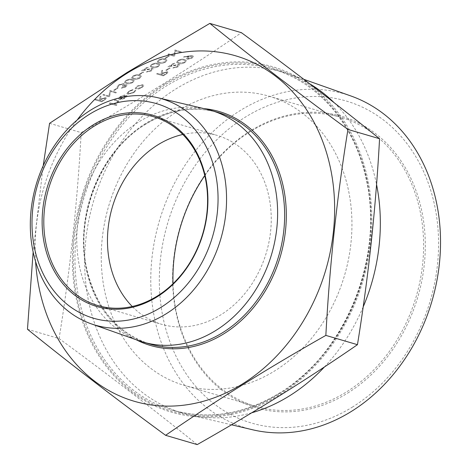 <?xml version="1.0" encoding="UTF-8"?>
<svg xmlns="http://www.w3.org/2000/svg" width="468" height="468" viewBox="0 0 468 468"><rect width="100%" height="100%" fill="white"/><g stroke="black" fill="none" stroke-linecap="round" stroke-linejoin="round"><path stroke-width="0.35" stroke-dasharray="2.34 1.75" d="M168.673 53.908L167.842 54.428L174.529 56.394L175.553 50.924L180.818 52.474L181.648 51.954L174.956 49.988L173.926 55.452L168.661 53.873L167.842 54.428M164.97 58.26L165.654 58.465L169.217 56.242L168.527 56.043L164.958 58.225L165.654 58.465M158.547 60.068L157.201 61.969L158.968 63.028C160.594 63.753 162.794 63.455 165.578 62.133L166.959 60.173L165.251 59.108C163.578 58.401 161.343 58.722 158.547 60.068L157.189 61.934L158.956 62.993C160.582 63.718 162.782 63.42 165.567 62.098L166.947 60.138L165.239 59.073C163.566 58.365 161.331 58.687 158.535 60.033M151.427 64.502L150.088 66.403L151.848 67.462C153.475 68.193 155.68 67.895 158.459 66.567L159.84 64.613L158.137 63.543C156.464 62.841 154.224 63.162 151.427 64.502L150.076 66.368L151.837 67.427C153.463 68.158 155.668 67.86 158.447 66.532L159.828 64.578L158.125 63.508C156.447 62.806 154.212 63.127 151.416 64.467M150.895 70.656L146.379 72.06L151.626 70.832L153.048 68.966L152.433 68.503L144.056 69.884L148.362 67.199L147.677 67L141.389 70.92L147.748 69.498L151.55 69.007L151.942 69.299L151.533 68.972L150.895 70.656L147.209 71.54M139.353 74.236L140.037 74.441L143.594 72.218L142.91 72.019L139.335 74.201L140.037 74.441M132.924 76.038L131.584 77.94L133.345 78.998C134.971 79.73 137.177 79.431 139.961 78.109L141.336 76.149L139.634 75.079C137.961 74.377 135.72 74.699 132.924 76.038L131.572 77.904L133.333 78.969C134.959 79.695 137.165 79.396 139.944 78.074L141.324 76.114L139.622 75.044C137.943 74.342 135.708 74.664 132.912 76.003M125.81 80.478L124.465 82.38L126.231 83.439C127.858 84.17 130.057 83.871 132.842 82.543L134.222 80.584L132.514 79.519C130.841 78.817 128.606 79.133 125.81 80.478L124.453 82.345L126.22 83.403C127.84 84.135 130.046 83.836 132.83 82.508L134.205 80.554L132.502 79.484C130.829 78.782 128.595 79.098 125.798 80.443M125.067 86.761L121.27 88.183L125.74 86.972L127.185 85.153L126.705 84.778L124.248 85.047L124.681 84.252L124.043 83.556L118.685 84.919L117.105 86.931L117.573 87.422L118.404 86.908L118.205 86.182L119.387 85.112L123.154 84.059L123.523 84.339L123.154 84.059C123.833 84.573 123.353 85.299 121.727 86.252L122.411 86.451L126.144 85.492L125.863 85.258L125.067 86.761L122.101 87.668M122.089 87.633L121.259 88.148L125.728 86.937L127.173 85.117L126.693 84.743L124.236 85.012L124.669 84.217L124.032 83.526L118.673 84.883L117.094 86.896L117.562 87.387L118.404 86.908L118.188 86.147L119.387 85.112M113.73 90.213L114.414 90.412L117.977 88.195L117.287 87.996L113.718 90.178L114.414 90.412M103.674 94.437L102.843 94.957L109.53 96.923L110.553 91.453L115.818 93.003L116.649 92.483L109.957 90.517L108.927 95.981L103.662 94.401L102.843 94.957M95.016 99.836L101.702 101.802L105.557 99.315L106.294 98.058L105.727 97.654L100.632 99.163L100.942 96.139L99.918 96.777L99.608 99.807L98.929 100.228L95.846 99.321L95.004 99.801L101.691 101.767L105.546 99.28L106.283 98.023L105.715 97.619L100.62 99.128L100.93 96.104L99.906 96.747L99.596 99.772L98.918 100.193L95.829 99.286L95.004 99.801M189.832 55.827L183.977 56.716L183.643 57.231L188.937 56.423L187.914 57.014L186.451 58.921L187.06 59.366L192.055 58.131L193.506 56.23L192.863 55.739L183.959 56.687L183.631 57.195L188.926 56.388L187.902 56.985L186.439 58.892L187.048 59.331L192.044 58.096L193.495 56.195L192.851 55.704L189.821 55.791M177.934 60.483L176.594 62.384L178.355 63.443C179.981 64.174 182.187 63.876 184.965 62.548L186.346 60.594L184.644 59.524C182.965 58.822 180.73 59.143 177.934 60.483L176.576 62.349L178.343 63.408C179.969 64.139 182.175 63.841 184.954 62.519L186.334 60.559L184.626 59.489C182.953 58.787 180.718 59.108 177.922 60.448M177.401 66.637L172.885 68.041L178.132 66.813L179.554 64.947L178.934 64.485L170.563 65.865L174.868 63.186L174.184 62.981L167.895 66.901L174.254 65.479L178.051 64.988L178.448 65.28L178.039 64.953L177.401 66.637L173.716 67.521M165.853 70.218L166.544 70.422L170.1 68.199L169.416 68L165.842 70.182L166.544 70.422M156.628 73.926L163.314 75.892L167.175 73.406L167.913 72.148L167.339 71.744L162.25 73.254L162.56 70.229L161.53 70.867L161.22 73.897L160.547 74.318L157.459 73.412L156.616 73.891L163.303 75.857L167.164 73.371L167.895 72.113L167.328 71.709L162.232 73.219L162.548 70.194L161.519 70.838L161.208 73.862L160.536 74.283L157.447 73.377L156.616 73.891M138.592 88.996L141.974 87.627L143.74 85.79L143.711 85.252L143.729 85.755L142.916 84.667L136.902 86.106L135.135 88.446L135.919 89.031L138.575 88.961L141.962 87.592L143.729 85.755L142.927 84.702L136.913 86.141L135.147 88.481L135.931 89.066L138.575 88.961M133.953 92.629L135.901 90.359L134.895 90.704L133.292 92.488L128.484 93.729L127.904 93.284L129.437 91.354L132.754 90.072L133.117 89.54L128.829 91.184L126.857 93.682L127.6 94.232L133.953 92.629L135.901 90.359M120.703 96.8L124.225 95.548L124.681 95.004L120.206 96.56L118.509 98.801L119.322 99.415L121.733 99.409L125.289 98.034L127.009 95.759L126.073 95.057L120.024 98.83L119.445 98.391L120.691 96.765L124.207 95.513L124.669 94.975L120.194 96.525L118.498 98.766L119.311 99.386L121.721 99.38L125.278 97.999L127.039 96.016L126.091 95.092L120.036 98.865L119.457 98.426L120.691 96.765M109.301 103.434L116.163 105.452L116.994 104.937L114.098 104.083L117.679 102.779L118.942 101.152L115.233 99.737L114.403 100.257L117.877 101.497L116.93 102.691L113.338 103.744L110.132 102.919L109.29 103.405L116.163 105.452M49.573 123.318L81.18 132.602C137.92 100.538 191.336 67.228 241.424 32.684M35.586 261.53A180.004 146.841 106.4 0 1 77.173 120.007M164.379 84.164A180.004 146.841 106.4 0 1 340.634 116.064A180.004 146.841 106.4 0 1 341.23 330.894A180.004 146.841 106.4 0 1 103.633 362.875A180.004 146.841 106.4 0 1 164.379 84.164M251.731 412.788A177.711 144.969 106.4 0 1 188.581 414.66A177.711 144.969 106.4 0 1 182.403 413.022A177.711 144.969 106.4 0 1 84.708 266.216A177.711 144.969 106.4 0 1 175.482 89.189A177.711 144.969 106.4 0 1 282.602 72.013A177.711 144.969 106.4 0 1 288.686 73.979A177.711 144.969 106.4 0 1 309.693 83.795M334.21 102.749A177.711 144.969 106.4 0 1 376.541 184.445M363.156 306.973A177.711 144.969 106.4 0 1 324.511 366.889M350.707 95.905A174.16 142.067 -73.6 0 0 239.774 110.817A174.16 142.067 -73.6 0 0 150.93 288.048A174.16 142.067 -73.6 0 0 252.609 429.77M347.683 393.079A151.878 123.897 -73.6 0 0 375.535 133.573A151.878 123.897 -73.6 0 0 173.628 259.471A151.878 123.897 -73.6 0 0 347.683 393.079M352.802 406.844A167.836 136.913 106.4 0 1 160.465 259.202A167.836 136.913 106.4 0 1 383.579 120.077A167.836 136.913 106.4 0 1 352.802 406.844M204.768 175.681A150.673 122.914 106.4 0 1 249.935 131.847A150.673 122.914 106.4 0 1 340.757 117.281A150.673 122.914 106.4 0 1 423.587 241.751A150.673 122.914 106.4 0 1 346.624 391.845A150.673 122.914 106.4 0 1 255.803 406.405A150.673 122.914 106.4 0 1 173.02 283.731M178.249 110.781A150.673 122.914 106.4 0 1 269.071 96.215A150.673 122.914 106.4 0 1 344.524 275.43A150.673 122.914 106.4 0 1 184.117 385.345A150.673 122.914 106.4 0 1 101.287 260.875A150.673 122.914 106.4 0 1 178.249 110.781M182.801 134.474A98.444 80.303 106.4 0 1 217.111 135.392A98.444 80.303 106.4 0 1 266.403 252.48A98.444 80.303 106.4 0 1 161.606 324.289A98.444 80.303 106.4 0 1 132.257 306.499M139.043 340.745A120.709 98.467 106.4 0 1 76.793 239.762A120.709 98.467 106.4 0 1 138.475 122.125A120.709 98.467 106.4 0 1 207.037 109.348M27.466 329.273L59.073 338.563C70.054 270.972 77.425 202.316 81.18 132.602M197.209 444.6C154.773 410.313 108.728 374.967 59.073 338.563M43.202 165.754L33.14 252.006M116.152 105.417L116.982 104.902L114.087 104.048L117.667 102.744L118.93 101.117L117.714 100.439L115.222 99.702L114.391 100.222L117.702 101.287L116.918 102.656L113.326 103.709L110.132 102.919M110.12 102.884L109.29 103.405M120.715 98.953L125.845 95.753L126.103 96.08L125.857 95.788L124.734 97.83L122.528 98.783L120.726 98.988L125.845 95.753L124.716 97.794L120.726 98.988M135.89 90.324L134.883 90.669L133.281 92.453L128.472 93.694L127.893 93.249L129.425 91.318L132.742 90.037L133.105 89.511L128.811 91.149L126.84 93.647L127.6 94.232M127.588 94.197L133.942 92.594M141.359 87.417L136.744 88.511L136.147 88.054L137.498 86.282L142.079 85.182L142.681 85.621L141.371 87.452L136.755 88.546L136.159 88.089L137.51 86.317L142.091 85.217L142.693 85.656L141.371 87.452M163.449 75.137L161.22 74.482L162.905 73.423L166.497 72.224L166.824 72.499L166.514 72.259C167.082 72.692 166.643 73.306 165.198 74.09L163.461 75.172L161.232 74.517L162.917 73.458L166.497 72.224C167.07 72.657 166.631 73.271 165.181 74.055L163.461 75.172M166.532 70.387L170.089 68.164L169.416 68M169.404 67.965L165.842 70.182M173.698 67.486L172.867 68.006L178.115 66.778L179.542 64.912L178.922 64.449L170.551 65.83L174.856 63.151L174.172 62.946L167.883 66.865L178.039 64.953L177.39 66.602M179.174 62.893L177.67 62.028L178.636 60.635L181.771 59.734L183.801 60.009L185.246 60.91L184.298 62.297L179.185 62.928L177.682 62.063L178.647 60.67L181.783 59.769L183.813 60.044L185.258 60.945L184.31 62.332L179.185 62.928M188.739 57.09L192.061 56.236L192.447 56.546L192.073 56.271L191.324 57.956L187.925 58.857L187.551 58.558L187.914 58.822L188.739 57.09L192.061 56.236L191.313 57.921L187.925 58.857L188.75 57.125M101.837 101.047L99.602 100.392L101.287 99.333L104.885 98.134L105.206 98.409L104.896 98.169C105.47 98.602 105.031 99.216 103.58 100L101.848 101.082L99.62 100.427L101.304 99.368L104.885 98.134C105.458 98.567 105.019 99.181 103.568 99.965L101.848 101.082M102.831 94.922L109.518 96.888L110.542 91.418L115.807 92.968L116.637 92.448L109.945 90.482L108.927 95.981M108.915 95.946L103.662 94.401M114.403 90.377L117.959 88.159L117.287 87.996M117.275 87.961L113.718 90.178M119.375 85.077L123.142 84.024C123.815 84.538 123.341 85.264 121.715 86.217L122.4 86.416L125.863 85.258L125.055 86.726M118.392 86.872L118.188 86.147L118.392 86.872M127.05 82.889L125.541 82.017L126.512 80.625L129.642 79.73L131.678 80.005L133.123 80.906L132.169 82.292L127.062 82.924L125.553 82.052L126.524 80.66L129.659 79.759L131.689 80.04L133.134 80.941L132.181 82.327L127.062 82.924M134.164 78.448L132.66 77.583L133.626 76.19L136.761 75.289L138.791 75.564L140.236 76.465L139.288 77.852L134.181 78.484L132.672 77.618L133.637 76.225L136.773 75.325L138.803 75.6L140.248 76.5L139.3 77.887L134.181 78.484M140.026 74.406L143.582 72.183L142.91 72.019M142.898 71.984L139.335 74.201M147.198 71.505L146.367 72.025L151.614 70.797L153.036 68.931L152.416 68.468L144.045 69.849L148.35 67.164L147.666 66.965L141.377 70.884L151.533 68.972L150.883 70.621M152.667 66.912L151.164 66.041L152.129 64.654L155.265 63.753L157.295 64.028L158.74 64.929L157.792 66.316L152.685 66.947L151.176 66.076L152.141 64.689L155.277 63.788L157.306 64.063L158.751 64.964L157.804 66.351L152.685 66.947M159.787 62.472L158.278 61.606L159.249 60.214L162.378 59.313L164.414 59.588L165.859 60.495L164.906 61.875L159.799 62.507L158.289 61.641L159.26 60.249L162.396 59.348L164.426 59.623L165.871 60.524L164.917 61.911L159.799 62.507M165.643 58.43L169.205 56.213L168.527 56.043M168.515 56.008L164.958 58.225M167.831 54.393L174.517 56.359L175.541 50.889L180.806 52.439L181.637 51.919L174.944 49.953L173.926 55.452M173.909 55.417L168.661 53.873M136.059 339.686A121.914 99.45 106.4 0 1 83.626 235.41A121.914 99.45 106.4 0 1 145.782 123.347A121.914 99.45 106.4 0 1 203.954 108.623M279.542 393.84A178.922 145.952 -73.6 0 0 312.355 88.13A178.922 145.952 -73.6 0 0 74.506 236.439A178.922 145.952 -73.6 0 0 279.542 393.84M279.823 392.991A177.711 144.969 106.4 0 1 172.704 410.173A177.711 144.969 106.4 0 1 75.009 263.367A177.711 144.969 106.4 0 1 165.783 86.34A177.711 144.969 106.4 0 1 272.902 69.159A177.711 144.969 106.4 0 1 370.597 215.964A177.711 144.969 106.4 0 1 279.823 392.991M145.495 124.19A120.709 98.467 -73.6 0 0 83.848 244.431A120.709 98.467 -73.6 0 0 150.199 344.144C117.679 333.421 96.642 308.798 87.095 270.282C74.254 217.017 100.813 150.912 145.747 124.172C169.732 109.641 193.904 105.756 218.258 112.525A120.709 98.467 -73.6 0 0 145.495 124.19M282.602 72.013L272.902 69.159C318.316 82.052 354.393 124.19 365.912 177.98C384.795 256.388 345.735 353.627 279.571 393.009C244.243 414.426 208.623 420.147 172.704 410.173L182.403 413.022M303.861 79.344L288.686 73.979M231.52 424.792L188.581 414.66M184.117 385.345L255.803 406.405M269.071 96.215L340.757 117.281M97.947 305.581L161.606 324.289M153.451 116.684L217.111 135.392"/><path stroke-width="0.7" d="M347.958 129.437L379.56 138.727C375.804 208.441 368.433 277.091 357.453 344.682C307.932 378.869 254.516 412.179 197.209 444.6L165.608 435.316C215.128 401.123 268.544 367.819 325.851 335.398C329.607 265.684 336.978 197.028 347.958 129.437C298.303 93.033 252.258 57.687 209.822 23.4L126.963 72.558L49.573 123.318L43.202 165.754M209.822 23.4L241.424 32.684C291.078 69.094 337.13 104.44 379.56 138.727M77.173 120.007A180.004 146.841 106.4 0 1 127.138 73.224A180.004 146.841 106.4 0 1 328.413 159.383A180.004 146.841 106.4 0 1 212.139 398.537A180.004 146.841 106.4 0 1 35.586 261.53M357.453 344.682L325.851 335.398M309.693 83.795A177.711 144.969 106.4 0 1 334.21 102.749M376.541 184.445A177.711 144.969 106.4 0 1 363.156 306.973M324.511 366.889A177.711 144.969 106.4 0 1 251.731 412.788M231.52 424.792L252.609 429.77A174.16 142.067 -73.6 0 0 351.532 411.331A174.16 142.067 -73.6 0 0 440.534 241.605A174.16 142.067 -73.6 0 0 350.707 95.905L303.861 79.344M173.02 283.731A150.673 122.914 106.4 0 1 204.768 175.681M132.257 306.499A98.444 80.303 106.4 0 1 157.769 144.91A98.444 80.303 106.4 0 1 182.801 134.474M94.109 126.202A98.444 80.303 -73.6 0 0 43.828 224.266A98.444 80.303 -73.6 0 0 97.947 305.581A98.444 80.303 -73.6 0 0 202.743 233.772A98.444 80.303 -73.6 0 0 153.451 116.684A98.444 80.303 -73.6 0 0 94.109 126.202M93.056 124.968A99.649 81.286 106.4 0 1 207.248 212.624A99.649 81.286 106.4 0 1 74.781 295.226A99.649 81.286 106.4 0 1 93.056 124.968M89.148 114.461A111.823 91.225 -73.6 0 0 68.638 305.528A111.823 91.225 -73.6 0 0 217.298 212.829A111.823 91.225 -73.6 0 0 89.148 114.461M166.28 313.712A117.959 96.227 106.4 0 1 91.143 323.809A117.959 96.227 106.4 0 1 30.303 225.126A117.959 96.227 106.4 0 1 90.581 110.167A117.959 96.227 106.4 0 1 157.587 97.677A117.959 96.227 106.4 0 1 226.453 193.67A117.959 96.227 106.4 0 1 166.28 313.712M157.587 97.677L207.037 109.348A120.709 98.467 106.4 0 1 211.232 110.46A120.709 98.467 106.4 0 1 271.68 254.03A120.709 98.467 106.4 0 1 143.173 342.079A120.709 98.467 106.4 0 1 139.043 340.745L91.143 323.809M33.14 252.006L27.466 329.273C69.902 363.56 115.947 398.906 165.608 435.316M203.954 108.623A121.914 99.45 106.4 0 1 280.314 256.563A121.914 99.45 106.4 0 1 136.059 339.686M143.173 342.079L150.199 344.144A120.709 98.467 -73.6 0 0 278.7 256.09A120.709 98.467 -73.6 0 0 218.258 112.525L211.232 110.46"/></g></svg>
